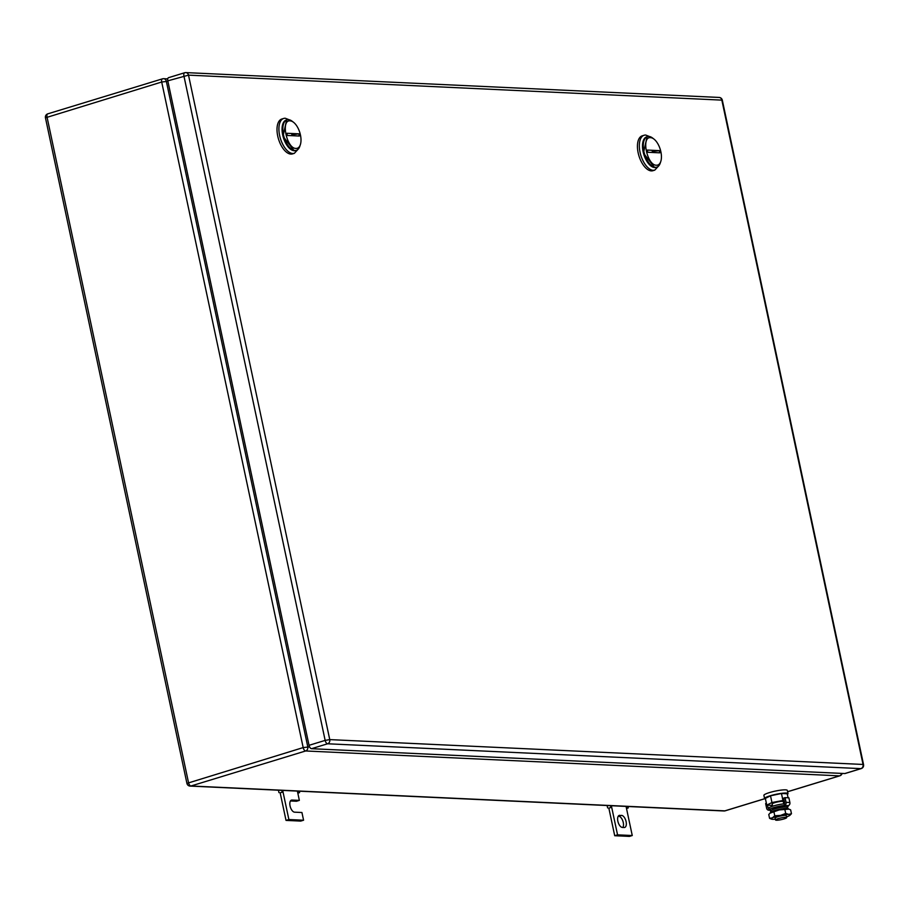 <?xml version="1.0" encoding="UTF-8"?>
<svg xmlns="http://www.w3.org/2000/svg" width="909" height="909" viewBox="0 0 909 909"><rect width="100%" height="100%" fill="white"/><g stroke="black" fill="none" stroke-linecap="round" stroke-linejoin="round"><path stroke-width="1.36" d="M608.678 808.158L611.7 807.306L608.678 808.158M607.121 805.522L607.621 807.919M626.517 808.533L628.278 807.908L626.403 807.987L626.062 806.408M610.473 805.681L610.768 807.09M611.359 805.726L617.552 834.848L632.255 835.53L626.403 807.987M627.971 806.499L628.278 807.908M632.255 835.53L629.414 836.405L614.711 835.723L617.552 834.848M608.86 808.169L614.711 835.723M619.802 815.316A6.272 3.091 -107 0 0 619.268 815.384A6.272 3.091 -107 0 0 617.984 821.759A6.272 3.091 -107 0 0 622.381 827.44L624.142 827.52A6.272 3.091 -107 0 0 624.688 827.451A6.272 3.091 -107 0 0 625.971 821.077A6.272 3.091 -107 0 0 621.574 815.396L618.779 815.634M621.574 815.396L618.722 816.271A6.272 3.091 -107 0 1 622.745 820.725A6.272 3.091 -107 0 1 622.881 827.463M279.995 792.841L283.017 791.989L279.995 792.841M278.438 790.205L278.949 792.614M297.834 793.227L299.595 792.591L297.72 792.671L297.379 791.091M281.79 790.364L282.097 791.773M282.688 790.41L288.88 819.532L303.572 820.225L301.936 812.51L294.584 812.169A6.272 3.091 -107 0 1 290.187 806.476A6.272 3.091 -107 0 1 291.471 800.113A6.272 3.091 -107 0 1 292.005 800.045L299.356 800.386L297.72 792.671M299.3 791.182L299.595 792.591M299.356 800.386L296.516 801.249L290.437 800.965M303.572 820.225L300.731 821.088L286.028 820.407L288.88 819.532M280.177 792.853L286.028 820.407M650.605 137.668A14.249 7.033 -107 0 1 653.935 139.066A14.249 7.033 -107 0 1 660.775 161.484A14.249 7.033 -107 0 1 656.457 165.222C647.163 165.631 640.936 136.373 650.605 137.668M660.775 161.484L660.229 163.131A15.953 7.886 -107 0 1 656.764 167.142A15.953 7.886 -107 0 1 655.389 167.301A15.953 7.886 -107 0 1 644.197 152.837A15.953 7.886 -107 0 1 647.447 136.623A15.953 7.886 -107 0 1 648.833 136.452A15.953 7.886 -107 0 1 652.56 138.009L653.935 139.066M659.264 150.621L647.333 150.065L647.799 152.269L659.729 152.826L659.264 150.621A11.397 1.716 168 0 1 652.219 151.292M654.628 167.54A15.953 7.886 73 0 0 656.014 167.37A15.953 7.886 73 0 0 656.378 167.233A15.953 7.886 -107 0 1 654.628 167.54A15.953 7.886 -107 0 1 643.333 152.689A15.953 7.886 -107 0 1 647.072 136.759L643.436 153.076L654.628 167.54M649.56 136.543L645.708 135.055A18.237 9.01 73 0 0 644.129 135.248L642.231 135.827A18.237 9.01 73 0 0 638.516 154.371A18.237 9.01 73 0 0 651.31 170.892A18.237 9.01 73 0 0 652.889 170.71L654.775 170.131L658.559 166.017M644.129 135.248A18.237 9.01 73 0 0 640.413 153.791A18.237 9.01 73 0 0 653.207 170.324L654.775 170.131M290.176 120.874A14.249 7.033 -107 0 1 293.505 122.272A14.249 7.033 -107 0 1 300.345 144.69A14.249 7.033 -107 0 1 296.027 148.428C286.733 148.837 280.506 119.579 290.176 120.874M300.345 144.69L299.8 146.338A15.953 7.886 -107 0 1 296.334 150.337A15.953 7.886 -107 0 1 294.959 150.508A15.953 7.886 -107 0 1 283.767 136.043A15.953 7.886 -107 0 1 287.017 119.829A15.953 7.886 -107 0 1 288.403 119.658A15.953 7.886 -107 0 1 292.13 121.215L293.505 122.272M298.834 133.828L286.903 133.271L287.369 135.475L299.3 136.032L298.834 133.828A11.397 1.716 168 0 1 291.789 134.498M294.198 150.746A15.953 7.886 73 0 0 295.584 150.576A15.953 7.886 73 0 0 295.948 150.44A15.953 7.886 -107 0 1 294.198 150.746A15.953 7.886 -107 0 1 282.904 135.884A15.953 7.886 -107 0 1 286.642 119.954L283.006 136.282L294.198 150.746M289.13 119.749L285.278 118.261A18.237 9.01 73 0 0 283.699 118.454L281.801 119.034A18.237 9.01 73 0 0 278.086 137.577A18.237 9.01 73 0 0 290.88 154.098A18.237 9.01 73 0 0 292.459 153.916L294.346 153.337L298.129 149.224M283.699 118.454A18.237 9.01 73 0 0 279.983 136.998A18.237 9.01 73 0 0 292.778 153.519L294.346 153.337M845.359 773.377A3.42 1.693 73 0 1 845.097 773.514A3.42 1.693 73 0 1 844.802 773.548L311.503 748.698A3.42 1.693 73 0 1 309.037 745.312L167.801 80.844L188.515 75.14A3.42 2.932 -87.3 0 0 184.97 72.709A3.42 1.693 73 0 0 184.675 72.743A3.42 1.693 73 0 0 183.913 75.924L325.149 740.392L329.751 739.608L188.515 75.14L722.314 100.149A3.42 3.42 0 0 0 719.133 97.445L185.834 72.595A3.42 3.42 0 0 0 184.675 72.743L168.563 77.663A3.42 1.693 73 0 0 167.801 80.844M778.172 818.645A5.693 0.864 -12 0 1 786.683 817.589A5.693 0.864 -12 0 1 784.047 818.918A5.693 0.864 -12 0 1 775.536 819.963A5.693 0.864 -12 0 1 778.172 818.645M775.536 819.963L775.127 818.043A5.693 0.864 -12 0 1 777.763 816.725A5.693 0.864 -12 0 1 786.274 815.68L786.683 817.589M772.616 806.215L772.139 803.988A5.693 0.864 -12 0 1 774.775 802.658A5.693 0.864 -12 0 1 783.285 801.613L783.763 803.851M784.115 800.261L771.946 802.533L766.776 805.124L772.434 805.385M783.581 803.022L784.592 802.511M788.08 797.795L787.228 793.75L781.456 793.489L782.888 800.204M781.456 793.489L770.514 795.807L771.946 802.533M770.514 795.807L765.344 798.409L766.776 805.124M765.48 799.034A11.965 1.807 -12 0 1 764.583 798.568A11.965 1.807 -12 0 1 770.105 795.795A11.965 1.807 -12 0 1 787.989 793.591A11.965 1.807 -12 0 1 787.353 794.386M764.583 798.568L763.901 795.375A11.965 1.807 -12 0 1 769.434 792.591A11.965 1.807 -12 0 1 787.308 790.398L787.989 793.591M770.23 812.998A9.692 1.466 -12 0 1 770.309 812.919A9.692 1.466 -12 0 1 771.173 812.385A9.692 1.466 -12 0 1 779.229 809.919A9.692 1.466 -12 0 1 779.456 809.874A9.692 1.466 -12 0 1 787.58 808.896A9.692 1.466 -12 0 1 788.592 809.033A9.692 1.466 -12 0 1 788.694 809.067M771.536 819.145L769.582 818.35L772.343 817.895L774.752 815.759L780.399 815.43A9.692 1.466 168 0 0 772.343 817.895A9.692 1.466 168 0 0 771.639 819.179A9.692 1.466 168 0 0 772.65 819.327A9.692 1.466 168 0 0 775.377 819.202M780.626 815.384L785.694 813.43L788.762 814.407A9.692 1.466 168 0 0 780.626 815.384M786.524 816.839A9.692 1.466 168 0 0 789.057 815.839A9.692 1.466 168 0 0 789.921 815.293A9.692 1.466 168 0 0 788.762 814.407L791.466 813.703L790.001 815.214M769.582 818.35L768.764 814.509L770.037 813.157L779.229 809.919L788.932 809.135L790.648 809.862L791.466 813.703M785.694 813.43L784.876 809.601M774.752 815.759L773.934 811.919M786.887 807.01A9.829 1.488 -12 0 0 788.41 805.829A9.829 1.488 -12 0 0 788.273 805.647A2.579 2.204 -87.3 0 0 789.887 802.499L788.887 797.829L785.069 797.648L783.649 798.091L784.637 802.761A0.864 0.739 -87.3 0 1 784.103 803.817L784.456 805.465A2.579 2.204 -87.3 0 0 786.058 802.329L785.069 797.648M766.389 803.351L765.639 803.579L766.639 808.26A2.579 2.204 -87.3 0 0 769.309 810.089A9.829 1.488 -12 0 1 769.173 809.919L768.821 808.26A9.829 1.488 -12 0 1 773.366 805.976A9.829 1.488 -12 0 1 784.103 803.817M769.173 809.919A9.829 1.488 -12 0 1 773.718 807.635A9.829 1.488 -12 0 1 784.456 805.465L788.273 805.647M767.491 805.158L768.06 807.817A0.864 0.739 -87.3 0 0 768.866 808.465M773.15 808.76L773.286 809.374A6.045 0.909 -12 0 1 772.877 809.124A6.045 0.909 -12 0 1 775.672 807.726A6.045 0.909 -12 0 1 784.694 806.613A6.045 0.909 -12 0 1 784.422 806.976M771.309 805.34L771.582 806.578M770.582 812.544L770.582 810.908A8.67 1.307 -12 0 1 783.24 807.124A8.67 1.307 -12 0 1 787.524 807.306L788.183 808.805A8.999 1.363 168 0 0 783.74 808.601A8.999 1.363 168 0 0 770.582 812.544A8.999 1.363 168 0 0 770.639 812.68M292.005 800.045L290.982 800.352M764.651 798.704L724.848 810.862L190.97 785.99L305.64 750.97A3.42 2.932 -87.3 0 0 307.776 746.8L166.313 81.231A3.42 2.932 -87.3 0 0 162.768 78.799A3.42 1.693 73 0 0 162.472 78.833A3.42 1.693 73 0 0 161.7 82.015L167.892 81.31M787.592 791.705L839.518 775.854L305.64 750.97A3.42 1.693 73 0 1 303.174 747.584L309.583 746.88M48.086 113.807A3.42 1.693 73 0 0 47.791 113.841A3.42 1.693 73 0 0 47.029 117.034L188.504 782.592A3.42 1.693 -107 0 0 190.97 785.99A3.42 2.932 92.7 0 1 190.106 786.092L723.984 810.976A3.42 2.932 92.7 0 0 724.848 810.862A3.42 1.693 73 0 0 725.143 810.828A3.42 1.693 73 0 0 725.416 810.692M841.643 773.4A3.42 2.932 -87.3 0 1 839.518 775.854A3.42 1.693 73 0 0 839.814 775.82A3.42 1.693 73 0 0 840.291 775.479M186.924 783.388L303.174 747.584L161.7 82.015L45.45 117.818L186.924 783.388A3.42 3.42 0 0 0 190.106 786.092M311.503 748.698L327.615 743.778A3.42 2.932 92.7 0 0 329.751 739.608L863.05 764.458L721.814 99.99A3.42 2.932 -87.3 0 0 719.133 97.445M309.037 745.312L325.149 740.392A3.42 1.693 73 0 0 327.615 743.778L860.914 768.628A3.42 1.693 73 0 0 861.209 768.594A3.42 1.693 73 0 0 861.675 768.253M845.097 773.514L861.209 768.594A3.42 3.42 0 0 0 863.55 764.617L863.05 764.458A3.42 2.932 92.7 0 1 860.914 768.628L844.802 773.548M789.887 802.499L786.058 802.329M769.014 807.862L768.06 807.817M769.309 810.089L771.355 810.192M723.984 810.976A3.42 3.42 0 0 0 725.143 810.828L764.696 798.75M787.603 791.762L839.814 775.82A3.42 3.42 0 0 0 842.12 773.423M167.733 78.878L163.62 78.685A3.42 3.42 0 0 0 162.472 78.833L47.791 113.841A3.42 3.42 0 0 0 45.45 117.818M656.014 167.37L656.764 167.142M646.697 136.85L647.447 136.623M295.584 150.576L296.334 150.337M286.267 120.056L287.017 119.829M863.55 764.617L722.314 100.149M784.433 806.999L784.297 806.385M771.173 810.294L768.662 810.18"/></g></svg>
